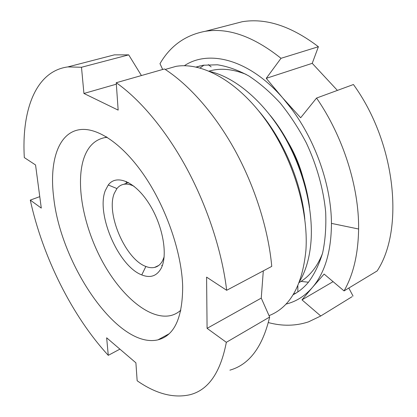<?xml version="1.0" encoding="UTF-8"?>
<svg xmlns="http://www.w3.org/2000/svg" width="417" height="417" viewBox="0 0 417 417"><rect width="100%" height="100%" fill="white"/><g stroke="black" fill="none" stroke-linecap="round" stroke-linejoin="round"><path stroke-width="0.63" d="M126.215 181.437L126.45 183.277M161.671 265.243L162.203 265.89M182.677 286.562C182.552 317.921 174.316 335.68 157.965 339.845C117.771 349.243 60.684 264.524 53.689 197.392C49.185 162.26 57.932 132.924 79.501 129.703C97.078 126.914 122.796 143.792 144.741 176.214C166.654 208.599 181.812 253.239 182.677 286.562M165.721 69.3L175.964 66.371C201.567 61.951 236.658 80.471 264.524 118.511C292.359 156.484 308.788 210.022 305.896 250.476C302.33 285.635 290.05 307.36 269.043 315.653M258.676 110.896C283.169 139.288 301.319 181.89 304.832 219.217M210.215 71.588C234.375 77.202 262.178 99.871 282.439 133.258C302.638 166.664 313.396 208.265 311.04 240.99C309.774 257.247 305.963 270.716 299.614 281.397M270.153 115.316C290.675 140.31 305.781 175.76 309.591 207.88M103.697 57.629L114.404 54.851L128.702 54.867L141.42 75.55M116.333 84.177L83.926 93.465L118.157 110.114L116.234 82.733C140.305 99.606 166.347 130.563 187.118 169.114C207.812 207.718 222.178 252.264 226.666 290.3L206.587 277.128L207.082 328.346L226.337 342.315C220.484 372.662 208.318 390.145 189.85 394.758C173.383 398.423 155.817 393.757 137.157 380.773L135.895 362.821L106.648 337.801L108.279 355.336C71.985 316.013 42.638 256.622 30.274 200.108L41.288 208.099L35.554 164.965L24.311 157.584C21.538 110.927 35.32 71.203 67.872 66.913L81.492 67.267L128.702 54.867M83.926 93.465L81.492 67.267M30.274 200.108L39.766 196.647M108.279 355.336L119.908 349.144M263.309 270.862L261.25 298.108L207.082 328.346M226.337 342.315L269.653 317.035L261.25 298.108M269.653 317.035C262.58 346.939 249.324 364.646 229.897 370.155M116.234 82.733L164.48 68.967C188.979 84.672 214.891 113.825 235.037 150.412C255.095 187.051 268.402 229.611 271.759 266.38L226.666 290.3M160.983 268.626C156.599 276.179 150.193 278.275 141.764 274.918C118.475 266.265 95.879 213.885 105.324 190.527L108.269 184.986C116.28 173.988 134.686 181.233 148.744 203.168C162.896 224.966 168.28 255.475 160.983 268.626M134.092 186.305C130.307 184.392 126.857 183.725 123.745 184.309C121.034 184.846 118.762 186.263 116.932 188.562L114.294 193.332C105.72 213.473 125.501 259.322 145.877 266.463C148.994 267.693 151.887 268.011 154.556 267.422C157.939 266.635 160.618 264.394 162.599 260.703L164.147 256.841M180.842 310.165C177.866 312.833 174.551 314.616 170.887 315.523C149.781 320.392 121.509 296.273 102.863 262.324C84.182 228.313 75.493 186.076 83.395 159.753C87.304 147.102 94.471 139.716 104.902 137.594L107.195 137.329M106.059 137.209L106.33 136.792M196.12 67.028L203.157 65.24L217.408 64.786C227.552 66.371 238.018 70.087 248.813 75.941C259.624 83.025 270.096 92.063 280.229 103.056C289.961 115.045 298.661 128.337 306.323 142.937C316.868 165.434 323.524 189.375 325.667 212.086C326.287 226.874 325.27 240.494 322.628 252.952C319.125 264.524 314.335 274.355 308.262 282.45C303.769 287.746 298.728 291.837 293.141 294.725M162.682 69.483L159.982 63.671C170.324 45.828 185.435 35.033 205.315 31.291C228.516 27.558 253.744 36.571 281.006 58.312L318.395 46.73C291.316 26.135 265.91 17.806 242.178 21.736L230.168 24.848M281.006 58.312L266.249 78.339L282.736 97.969C249.147 59.136 208.604 49.383 184.361 65.719M208.318 64.619L211.138 66.897M318.395 46.73L312.234 63.332L337.4 90.406M377.145 270.935C404.391 229.699 396.087 143.25 353.428 84.521L316.555 98.058C343.092 136.323 359.136 187.155 358.61 229.016C358.203 254.057 353.35 274.688 344.051 290.915L377.145 270.935M344.051 290.915L324.118 274.068L312.312 287.563C324.895 272.906 331.27 251.514 331.452 223.387C331.312 186.196 315.831 141.269 291.587 108.978L282.736 97.969L300.662 117.761L316.555 98.058M352.099 296.675L320.751 315.992L308.497 321.867C295.674 326.073 282.299 326.313 268.381 322.581M285.937 304.108C295.961 301.694 304.749 296.179 312.312 287.563L301.981 299.859L320.751 315.992M353.053 296.086L348.81 288.038M308.45 282.226L301.038 281.412M180.624 311.16L179.863 311.009M301.981 299.859L333.084 281.652M266.249 78.339L312.234 63.332M322.461 253.588C319.724 260.542 316.294 266.499 312.166 271.462C308.288 276.096 303.957 279.791 299.177 282.544M296.565 292.755L293.443 294.23M196.683 67.147L199.91 65.917M209.084 71.109C220.197 67.851 232.535 68.941 246.098 74.372M282.716 133.716C293.657 149.677 301.09 167.128 305.025 186.071M157.965 339.845L169.031 333.835M165.215 69.441L175.964 66.371M67.872 66.913L114.404 54.851M145.877 266.463L141.764 274.918M154.556 267.422L158.747 265.441M104.902 137.594L106.674 137.005M205.315 31.291L242.178 21.736M331.452 223.387L358.61 229.016M291.587 108.978L292.082 108.467M297.847 285.754L297.858 291.91M200.082 67.992L204.069 65.088M123.745 184.309L128.436 182.516M116.932 188.562L108.269 184.986"/></g></svg>

